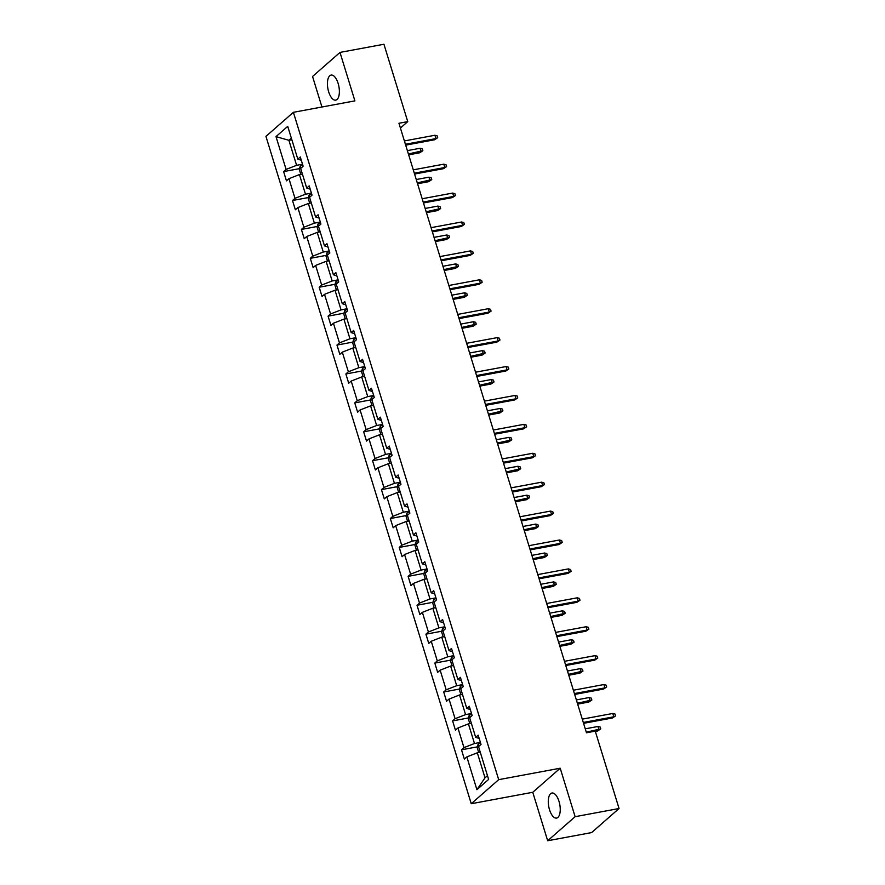 <?xml version="1.0" encoding="UTF-8"?>
<svg xmlns="http://www.w3.org/2000/svg" width="885" height="885" viewBox="0 0 885 885"><rect width="100%" height="100%" fill="white"/><g stroke="black" fill="none" stroke-linecap="round" stroke-linejoin="round"><path stroke-width="1.33" d="M559.01 801.39A12.744 5.609 -100.5 0 0 551.941 793.026A12.744 5.609 -100.5 0 0 549.519 809.72A12.744 5.609 -100.5 0 0 556.599 818.083A12.744 5.609 -100.5 0 0 559.01 801.39M338.147 83.456A12.744 5.609 -100.5 0 0 331.067 75.092A12.744 5.609 -100.5 0 0 328.656 91.774A12.744 5.609 -100.5 0 0 335.725 100.138A12.744 5.609 -100.5 0 0 338.147 83.456M547.671 840.75L575.117 816.689L560.205 768.224L532.759 792.285L547.671 840.75L591.611 832.586L619.058 808.514L595.251 731.143L586.467 732.78L398.947 123.258L407.742 121.621L383.935 44.25L339.995 52.414L312.549 76.486L321.941 107.008M532.759 792.285L471.251 803.724L265.942 136.379L293.389 112.318L498.686 779.663L471.251 803.724M575.117 816.689L619.058 808.514M480.278 752.239L477.325 752.792L485.013 777.804L476.915 789.697L466.826 756.896L464.337 759.064L461.494 749.805L477.369 746.851M477.325 752.792L466.826 756.896M471.384 723.333L468.43 723.875L474.471 743.522L463.972 747.626L461.494 749.805M463.972 747.626L457.932 727.979L455.443 730.158L452.6 720.899L468.475 717.945M462.49 694.415L459.536 694.968L465.576 714.615L455.078 718.72L452.6 720.899M455.078 718.72L449.038 699.073L446.549 701.252L443.706 691.981L459.58 689.028M453.596 665.509L450.642 666.062L456.682 685.698L446.184 689.802L443.706 691.981M446.184 689.802L440.144 670.155L437.655 672.334L434.812 663.075L450.686 660.121M444.701 636.603L441.748 637.145L447.788 656.792L437.29 660.896L434.812 663.075M437.29 660.896L431.249 641.249L428.76 643.428L425.917 634.158L441.792 631.215M435.807 607.685L432.853 608.238L438.894 627.885L428.395 631.99L425.917 634.158M428.395 631.99L422.355 612.343L419.866 614.522L417.023 605.251L432.898 602.298M426.913 578.779L423.959 579.321L429.999 598.968L419.501 603.072L417.023 605.251M419.501 603.072L413.461 583.425L410.972 585.605L408.129 576.345L424.003 573.392M418.019 549.862L415.065 550.415L421.105 570.062L410.607 574.166L408.129 576.345M410.607 574.166L404.567 554.519L402.078 556.698L399.235 547.428L415.109 544.485M409.124 520.955L406.171 521.508L412.211 541.144L401.713 545.248L399.235 547.428M401.713 545.248L395.672 525.613L393.183 527.792L390.34 518.522L406.215 515.568M400.23 492.049L397.276 492.591L403.317 512.238L392.818 516.342L390.34 518.522M392.818 516.342L386.778 496.695L384.289 498.874L381.446 489.615L397.321 486.661M391.336 463.132L388.382 463.685L394.422 483.332L383.924 487.436L381.446 489.615M383.924 487.436L377.884 467.789L375.395 469.968L372.552 460.698L388.426 457.755M382.442 434.225L379.488 434.778L385.528 454.414L375.03 458.519L372.552 460.698M375.03 458.519L368.99 438.883L366.501 441.062L363.658 431.791L379.532 428.838M373.547 405.319L370.594 405.861L376.634 425.508L366.136 429.612L363.658 431.791M366.136 429.612L360.095 409.965L357.617 412.144L354.763 402.885L370.638 399.931M364.653 376.402L361.699 376.955L367.74 396.602L357.241 400.706L354.763 402.885M357.241 400.706L351.201 381.059L348.723 383.238L345.869 373.968L361.744 371.014M355.759 347.495L352.805 348.048L358.845 367.684L348.347 371.788L345.869 373.968M348.347 371.788L342.307 352.153L339.829 354.332L336.975 345.062L352.849 342.108M346.865 318.589L343.911 319.131L349.951 338.778L339.453 342.882L336.975 345.062M339.453 342.882L333.413 323.235L330.935 325.415L328.081 316.155L343.955 313.202M337.97 289.672L335.017 290.225L341.057 309.872L330.57 313.976L328.081 316.155M330.57 313.976L324.518 294.329L322.04 296.508L319.186 287.238L335.061 284.284M329.076 260.765L326.123 261.318L332.163 280.954L321.675 285.058L319.186 287.238M321.675 285.058L315.624 265.423L313.146 267.591L310.292 258.332L326.167 255.378M320.182 231.859L317.228 232.401L323.268 252.048L312.781 256.152L310.292 258.332M312.781 256.152L306.73 236.505L304.252 238.684L301.398 229.425L317.272 226.471M311.288 202.942L308.334 203.495L314.374 223.142L303.887 227.246L301.398 229.425M303.887 227.246L297.836 207.599L295.358 209.778L292.504 200.508L308.378 197.554M302.393 174.035L299.44 174.577L305.48 194.224L294.993 198.328L292.504 200.508M294.993 198.328L288.941 178.681L286.463 180.861L283.609 171.601L299.484 168.648M291.851 139.753L288.897 140.295L296.597 165.318L286.098 169.422L283.609 171.601M286.098 169.422L275.998 136.622L287.725 126.345L297.814 159.145L300.303 156.966L303.146 166.236L300.668 168.416L306.708 188.051L309.197 185.872L312.04 195.143L309.562 197.322L315.602 216.969L318.091 214.789L320.934 224.049L318.456 226.228L324.496 245.875L326.974 243.696L329.828 252.966L327.35 255.145L333.391 274.781L335.869 272.602L338.723 281.873L336.245 284.052L342.285 303.699L344.763 301.519L347.617 310.779L345.139 312.958L351.179 332.605L353.657 330.426L356.511 339.696L354.022 341.875L360.073 361.511L362.551 359.332L365.405 368.602L362.916 370.782L368.968 390.429L371.446 388.249L374.3 397.509L371.811 399.688L377.862 419.335L380.34 417.156L383.194 426.426L380.705 428.606L386.756 448.241L389.234 446.062L392.088 455.332L389.599 457.512L395.65 477.159L398.128 474.979L400.982 484.239L398.493 486.418L404.545 506.065L407.023 503.886L409.877 513.156L407.388 515.335L413.439 534.982L415.917 532.803L418.771 542.062L416.282 544.242L422.333 563.889L424.811 561.709L427.665 570.98L425.176 573.148L431.227 592.795L433.705 590.616L436.559 599.886L434.07 602.065L440.122 621.712L442.6 619.533L445.454 628.792L442.965 630.972L449.016 650.619L451.494 648.439L454.348 657.71L451.859 659.889L457.899 679.525L460.388 677.346L463.242 686.616L460.753 688.795L466.793 708.442L469.282 706.263L472.136 715.522L469.647 717.702L475.688 737.349L478.177 735.169L481.031 744.44L478.542 746.619L488.631 779.419L476.915 789.697M479.194 738.466L475.688 737.349M480.411 742.415L474.471 743.522M468.43 723.875L457.932 727.979M470.3 709.549L466.793 708.442M471.517 713.509L465.576 714.615M459.536 694.968L449.038 699.073M461.406 680.642L457.899 679.525M462.623 684.603L456.682 685.698M450.642 666.062L440.144 670.155M452.512 651.736L449.016 650.619M453.728 655.685L447.788 656.792M441.748 637.145L431.249 641.249M443.617 622.819L440.122 621.712M444.834 626.779L438.894 627.885M432.853 608.238L422.355 612.343M434.723 593.912L431.227 592.795M435.94 597.862L429.999 598.968M423.959 579.321L413.461 583.425M425.829 565.006L422.333 563.889M427.046 568.955L421.105 570.062M415.065 550.415L404.567 554.519M416.935 536.089L413.439 534.982M418.151 540.049L412.211 541.144M406.171 521.508L395.672 525.613M408.04 507.182L404.545 506.065M409.257 511.132L403.317 512.238M397.276 492.591L386.778 496.695M399.146 478.276L395.65 477.159M400.363 482.225L394.422 483.332M388.382 463.685L377.884 467.789M390.252 449.359L386.756 448.241M391.469 453.319L385.528 454.414M379.488 434.778L368.99 438.883M381.358 420.452L377.862 419.335M382.574 424.402L376.634 425.508M370.594 405.861L360.095 409.965M372.463 391.535L368.968 390.429M373.68 395.495L367.74 396.602M361.699 376.955L351.201 381.059M363.569 362.629L360.073 361.511M364.786 366.589L358.845 367.684M352.805 348.048L342.307 352.153M354.675 333.722L351.179 332.605M355.892 337.672L349.951 338.778M343.911 319.131L333.413 323.235M345.781 304.805L342.285 303.699M346.997 308.765L341.057 309.872M335.017 290.225L324.518 294.329M336.886 275.899L333.391 274.781M338.103 279.859L332.163 280.954M326.123 261.318L315.624 265.423M327.992 246.992L324.496 245.875M329.209 250.942L323.268 252.048M317.228 232.401L306.73 236.505M319.098 218.075L315.602 216.969M320.315 222.035L314.374 223.142M308.334 203.495L297.836 207.599M310.204 189.169L306.708 188.051M311.42 193.118L305.48 194.224M299.44 174.577L288.941 178.681M301.309 160.262L297.814 159.145M560.205 768.224L498.686 779.663M293.389 112.318L354.907 100.879L339.995 52.414M400.418 128.037L407.742 121.621M485.013 777.804L487.48 775.647M302.526 164.212L296.597 165.318M291.353 138.137L288.897 140.295L275.998 136.622M405.684 145.14L434.601 139.764L435.94 138.591L405.418 144.266M434.911 135.261L437.124 135.836L437.699 137.684L435.94 138.591L434.911 135.261L404.39 140.936M437.699 137.684L434.601 139.764M300.823 174.323L299.285 169.334L300.203 166.181A5.277 1.195 -17.1 0 1 302.714 164.82M420.076 148.271L422.3 148.846L422.864 150.693L419.767 152.773L421.105 151.6L420.076 148.271L407.365 150.627M422.864 150.693L408.394 153.968M419.767 152.773L408.66 154.842M414.578 174.046L443.496 168.67L444.834 167.508L414.302 173.172M443.805 164.167L446.018 164.743L446.593 166.601L444.834 167.508L443.805 164.167L413.284 169.843M446.593 166.601L443.496 168.67M423.472 202.964L452.39 197.587L453.728 196.415L423.196 202.09M452.7 193.074L454.912 193.66L455.487 195.508L453.728 196.415L452.7 193.074L422.178 198.749M455.487 195.508L452.39 197.587M309.717 203.24L308.179 198.251L309.097 195.098A5.277 1.195 -17.1 0 1 311.608 193.738M428.971 177.177L431.183 177.752L431.758 179.611L428.661 181.679L429.999 180.507L428.971 177.177L416.26 179.533M431.758 179.611L417.289 182.874M428.661 181.679L417.554 183.748M318.611 232.147L317.073 227.157L317.992 224.005A5.277 1.195 -17.1 0 1 320.503 222.644M437.865 206.083L440.077 206.659L440.653 208.517L437.555 210.597L438.894 209.424L437.865 206.083L425.154 208.451M440.653 208.517L426.183 211.78M437.555 210.597L426.448 212.654M432.367 231.87L461.284 226.494L462.623 225.321L432.09 230.996M461.594 221.991L463.806 222.566L464.382 224.414L462.623 225.321L461.594 221.991L431.072 227.666M464.382 224.414L461.284 226.494M327.505 261.053L325.968 256.064L326.886 252.911A5.277 1.195 -17.1 0 1 329.397 251.55M446.759 235.001L448.972 235.576L449.547 237.423L446.449 239.503L447.788 238.331L446.759 235.001L434.048 237.357M449.547 237.423L435.077 240.698M446.449 239.503L435.343 241.572M441.261 260.776L470.178 255.4L471.517 254.238L440.984 259.913M470.488 250.898L472.701 251.473L473.276 253.331L471.517 254.238L470.488 250.898L439.967 256.573M473.276 253.331L470.178 255.4M336.4 289.97L334.862 284.981L335.78 281.828A5.277 1.195 -17.1 0 1 338.291 280.468M455.653 263.907L457.866 264.482L458.441 266.341L455.344 268.409L456.682 267.248L455.653 263.907L442.942 266.274M458.441 266.341L443.971 269.604M455.344 268.409L444.237 270.478M450.155 289.694L479.073 284.317L480.411 283.145L449.879 288.82M479.382 279.804L481.595 280.39L482.17 282.238L480.411 283.145L479.382 279.804L448.861 285.479M482.17 282.238L479.073 284.317M345.294 318.877L343.756 313.887L344.674 310.735A5.277 1.195 -17.1 0 1 347.185 309.374M464.548 292.813L466.76 293.389L467.335 295.247L464.238 297.327L465.576 296.154L464.548 292.813L451.837 295.181M467.335 295.247L452.866 298.51M464.238 297.327L453.131 299.384M459.049 318.6L487.967 313.224L489.305 312.051L458.773 317.726M488.277 308.721L490.489 309.296L491.064 311.144L489.305 312.051L488.277 308.721L457.755 314.396M491.064 311.144L487.967 313.224M354.188 347.783L352.65 342.794L353.569 339.641A5.277 1.195 -17.1 0 1 356.08 338.28M473.442 321.731L475.654 322.306L476.23 324.153L473.132 326.233L474.471 325.06L473.442 321.731L460.731 324.087M476.23 324.153L461.76 327.428M473.132 326.233L462.025 328.302M467.944 347.517L496.861 342.141L498.2 340.968L467.667 346.643M497.171 337.627L499.383 338.203L499.959 340.061L498.2 340.968L497.171 337.627L466.649 343.303M499.959 340.061L496.861 342.141M363.082 376.7L361.545 371.711L362.463 368.558A5.277 1.195 -17.1 0 1 364.974 367.198M482.336 350.637L484.549 351.212L485.124 353.071L482.026 355.139L483.365 353.978L482.336 350.637L469.625 353.004M485.124 353.071L470.654 356.334M482.026 355.139L470.92 357.208M476.838 376.424L505.755 371.047L507.094 369.875L476.561 375.55M506.065 366.545L508.278 367.12L508.853 368.968L507.094 369.875L506.065 366.545L475.544 372.209M508.853 368.968L505.755 371.047M371.977 405.607L370.439 400.617L371.357 397.465A5.277 1.195 -17.1 0 1 373.868 396.104M491.23 379.543L493.443 380.13L494.018 381.977L490.921 384.057L492.259 382.884L491.23 379.543L478.519 381.911M494.018 381.977L479.548 385.24M490.921 384.057L479.814 386.114M485.732 405.33L514.65 399.954L515.988 398.781L485.456 404.456M514.959 395.451L517.172 396.026L517.747 397.885L515.988 398.781L514.959 395.451L484.427 401.126M517.747 397.885L514.65 399.954M380.871 434.513L379.333 429.535L380.251 426.371A5.277 1.195 -17.1 0 1 382.762 425.021M500.125 408.461L502.337 409.036L502.912 410.883L499.815 412.963L501.153 411.791L500.125 408.461L487.414 410.817M502.912 410.883L488.443 414.158M499.815 412.963L488.708 415.032M494.626 434.247L523.544 428.871L524.882 427.698L494.35 433.373M523.854 424.358L526.066 424.933L526.641 426.791L524.882 427.698L523.854 424.358L493.321 430.033M526.641 426.791L523.544 428.871M389.765 463.43L388.227 458.441L389.146 455.288A5.277 1.195 -17.1 0 1 391.657 453.928M509.019 437.367L511.231 437.942L511.807 439.801L508.709 441.869L510.048 440.708L509.019 437.367L496.308 439.734M511.807 439.801L497.337 443.064M508.709 441.869L497.602 443.938M503.51 463.154L532.438 457.777L533.777 456.605L503.244 462.28M532.748 453.275L534.96 453.85L535.536 455.698L533.777 456.605L532.748 453.275L502.215 458.939M535.536 455.698L532.438 457.777M398.659 492.337L397.122 487.347L398.04 484.195A5.277 1.195 -17.1 0 1 400.551 482.834M517.913 466.273L520.126 466.86L520.701 468.707L517.603 470.787L518.942 469.614L517.913 466.273L505.202 468.641M520.701 468.707L506.231 471.982M517.603 470.787L506.497 472.844M512.404 492.06L541.332 486.684L542.671 485.522L512.138 491.186M541.642 482.181L543.855 482.756L544.43 484.615L542.671 485.522L541.642 482.181L511.11 487.856M544.43 484.615L541.332 486.684M407.554 521.254L406.016 516.265L406.934 513.101A5.277 1.195 -17.1 0 1 409.445 511.751M526.807 495.191L529.02 495.766L529.595 497.613L526.498 499.693L527.836 498.52L526.807 495.191L514.096 497.547M529.595 497.613L515.125 500.888M526.498 499.693L515.391 501.762M521.298 520.977L550.227 515.601L551.554 514.428L521.033 520.103M550.536 511.087L552.749 511.663L553.324 513.521L551.554 514.428L550.536 511.087L520.004 516.763M553.324 513.521L550.227 515.601M416.448 550.16L414.91 545.171L415.828 542.018A5.277 1.195 -17.1 0 1 418.339 540.658M535.702 524.097L537.914 524.672L538.489 526.531L535.392 528.611L536.73 527.438L535.702 524.097L522.991 526.464M538.489 526.531L524.02 529.794M535.392 528.611L524.285 530.668M530.192 549.884L559.121 544.507L560.448 543.335L529.927 549.01M559.431 540.005L561.643 540.58L562.218 542.428L560.448 543.335L559.431 540.005L528.898 545.68M562.218 542.428L559.121 544.507M425.342 579.067L423.804 574.077L424.723 570.925A5.277 1.195 -17.1 0 1 427.234 569.564M544.596 553.014L546.808 553.59L547.384 555.437L544.286 557.517L545.625 556.344L544.596 553.014L531.885 555.371M547.384 555.437L532.914 558.712M544.286 557.517L533.179 559.574M539.087 578.79L568.015 573.414L569.343 572.252L538.821 577.916M568.325 568.911L570.537 569.486L571.113 571.345L569.343 572.252L568.325 568.911L537.792 574.586M571.113 571.345L568.015 573.414M434.236 607.984L432.699 602.995L433.617 599.842A5.277 1.195 -17.1 0 1 436.128 598.481M553.49 581.921L555.703 582.496L556.278 584.354L553.18 586.423L554.519 585.25L553.49 581.921L540.779 584.277M556.278 584.354L541.808 587.618M553.18 586.423L542.074 588.492M547.981 607.707L576.909 602.331L578.237 601.158L547.715 606.833M577.219 597.817L579.432 598.404L580.007 600.251L578.237 601.158L577.219 597.817L546.687 603.493M580.007 600.251L576.909 602.331M443.131 636.89L441.593 631.901L442.5 628.748A5.277 1.195 -17.1 0 1 445.022 627.388M562.384 610.827L564.597 611.402L565.172 613.261L562.075 615.341L563.413 614.168L562.384 610.827L549.673 613.194M565.172 613.261L550.702 616.524M562.075 615.341L550.968 617.398M556.875 636.614L585.804 631.237L587.131 630.065L556.61 635.74M586.113 626.735L588.326 627.31L588.89 629.158L587.131 630.065L586.113 626.735L555.581 632.41M588.89 629.158L585.804 631.237M452.025 665.797L450.487 660.807L451.394 657.655A5.277 1.195 -17.1 0 1 453.916 656.294M571.279 639.744L573.491 640.32L574.066 642.167L570.969 644.247L572.296 643.074L571.279 639.744L558.568 642.101M574.066 642.167L559.597 645.442M570.969 644.247L559.862 646.315M565.769 665.52L594.698 660.144L596.025 658.982L565.504 664.657M595.008 655.641L597.22 656.216L597.784 658.075L596.025 658.982L595.008 655.641L564.475 661.316M597.784 658.075L594.698 660.144M460.919 694.714L459.381 689.725L460.288 686.572A5.277 1.195 -17.1 0 1 462.811 685.211M580.173 668.651L582.385 669.226L582.961 671.084L579.863 673.153L581.191 671.981L580.173 668.651L567.462 671.007M582.961 671.084L568.491 674.348M579.863 673.153L568.756 675.222M574.664 694.437L603.592 689.061L604.92 687.888L574.398 693.563M603.902 684.547L606.114 685.134L606.679 686.981L604.92 687.888L603.902 684.547L573.369 690.223M606.679 686.981L603.592 689.061M469.813 723.62L468.276 718.631L469.183 715.478A5.277 1.195 -17.1 0 1 471.705 714.118M589.067 697.557L591.28 698.132L591.855 699.991L588.757 702.07L590.085 700.898L589.067 697.557L576.356 699.924M591.855 699.991L577.385 703.254M588.757 702.07L577.651 704.128M583.558 723.344L612.486 717.967L613.814 716.795L583.292 722.47M612.796 713.465L615.009 714.04L615.573 715.888L613.814 716.795L612.796 713.465L582.264 719.14M615.573 715.888L612.486 717.967M478.697 752.527L477.17 747.537L478.077 744.385A5.277 1.195 -17.1 0 1 480.599 743.024M597.961 726.474L600.174 727.05L600.749 728.897L597.652 730.977L598.979 729.804L597.961 726.474L585.25 728.831M600.749 728.897L586.279 732.172M597.652 730.977L595.328 731.408M300.181 166.258L300.8 168.294M309.075 195.176L309.695 197.2M317.969 224.082L318.589 226.106M326.864 252.988L327.483 255.024M335.758 281.906L336.377 283.93M344.652 310.812L345.272 312.836M353.546 339.718L354.166 341.754M362.441 368.636L363.06 370.66M371.335 397.542L371.954 399.566M380.229 426.459L380.849 428.484M389.123 455.366L389.743 457.39M398.007 484.272L398.637 486.296M406.901 513.189L407.531 515.214M415.795 542.096L416.426 544.12M424.689 571.002L425.32 573.038M433.584 599.919L434.214 601.944M442.478 628.826L443.108 630.85M451.372 657.732L452.003 659.767M460.266 686.649L460.897 688.674M469.161 715.556L469.791 717.58M478.055 744.462L478.685 746.497"/></g></svg>
